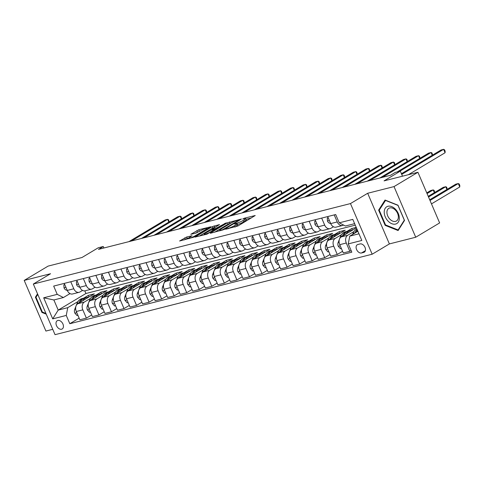<?xml version="1.0" encoding="UTF-8"?>
<svg xmlns="http://www.w3.org/2000/svg" width="484" height="484" viewBox="0 0 484 484"><rect width="100%" height="100%" fill="white"/><g stroke="black" fill="none" stroke-linecap="round" stroke-linejoin="round"><path stroke-width="0.73" d="M225.526 229.216L237.946 225.968L255.213 215.519L244.329 218.199L242.72 218.998L244.372 218.641A4.725 0.69 -23.2 0 1 245.709 218.574A4.725 0.69 -23.2 0 1 244.517 219.639L243.107 220.48A4.725 0.69 -23.2 0 1 236.954 223.082L234.25 223.989L235.641 223.868A4.725 0.69 -23.2 0 1 236.978 223.802A4.725 0.69 -23.2 0 1 235.787 224.866L234.383 225.707A4.725 0.69 -23.2 0 1 228.224 228.303L225.526 229.216M61.601 329.217A4.816 3.237 -120.9 0 0 62.194 328.969A4.816 3.237 -120.9 0 0 62.732 323.59A4.816 3.237 -120.9 0 0 57.844 320.456A4.816 3.237 -120.9 0 0 57.245 320.704A4.816 3.237 -120.9 0 0 56.713 326.083A4.816 3.237 -120.9 0 0 61.601 329.217M186.636 237.027L179.6 241.008L193.57 237.227L210.836 226.778L198.791 229.749L190.769 234.323L196.165 233.04L200.927 230.529A3.951 0.575 -23.2 0 1 204.811 228.751A3.951 0.575 -23.2 0 1 207.194 228.303A3.951 0.575 -23.2 0 1 206.196 229.192L195.076 235.847A3.951 0.575 -23.2 0 1 191.192 237.626A3.951 0.575 -23.2 0 1 188.808 238.074A3.951 0.575 -23.2 0 1 189.807 237.184L192.033 235.744L186.636 237.027L187.223 238.394L184.023 239.973M394.024 186.594L367.677 193.273L389.384 243.918L415.726 237.233L394.024 186.594L417.928 172.28L384.06 180.877L400.316 171.142L395.295 172.419L390.515 175.281L98.47 249.369L103.255 246.507L98.234 247.778L81.977 257.512L48.11 266.103L24.2 280.411L45.907 331.056L52.744 329.32M367.677 193.273L350.464 203.576L33.329 284.035L50.542 273.732L24.2 280.411M210.613 232.901L210.237 233.234L210.655 233.215L224.201 229.452L241.474 219.01L227.504 222.791L210.613 232.901L210.734 233.197M206.964 234.153L194.919 237.124L212.186 226.675L219.506 224.582L211.907 229.349L215.628 228.49L226.324 222.828L206.964 234.153M417.928 172.28L439.635 222.924L415.726 237.233M360.084 243.93L357.876 244.493A4.665 3.134 -120.9 0 0 357.295 244.735A4.665 3.134 -120.9 0 0 356.781 249.944A4.665 3.134 -120.9 0 0 361.512 252.981L363.72 252.418A4.665 3.134 -120.9 0 0 364.295 252.182A4.665 3.134 -120.9 0 0 364.815 246.967A4.665 3.134 -120.9 0 0 360.084 243.93M350.464 203.576L372.172 254.221L55.037 334.674L33.329 284.035M354.621 223.662L345.407 226.004L339.236 222.815L335.69 214.533L53.682 286.08L57.227 294.357L63.398 297.545L53.869 299.965L58.207 310.093L67.742 307.673L77.997 301.532M339.236 222.815L352.788 219.379L361.82 240.457L348.268 243.894L349.75 236.131L357.882 231.261M79.14 318.133L69.811 323.717L351.82 252.176L348.268 243.894M69.811 323.717L66.266 315.435L52.714 318.871L43.681 297.799L57.227 294.357M389.384 243.918L372.172 254.221M103.891 247.996L103.255 246.507M402.482 176.2L400.316 171.142M349.75 236.131L358.965 233.79M84.809 290.854L85.94 293.492L355.268 225.163M85.94 293.492L58.207 310.093L52.714 318.871M83.581 298.192L88.3 295.367L89.008 297.019M91.688 314.951L86.376 318.133L79.848 319.785L76.303 311.502A6.02 4.368 -104.2 0 1 77.779 303.74L94.326 293.836L88.3 295.367M86.376 318.133L82.825 309.851A6.02 4.368 -104.2 0 1 84.301 302.089L90.538 298.35M96.122 295.01L100.847 292.185L101.555 293.836M104.229 311.769L98.918 314.951L92.396 316.603L88.844 308.32A6.02 4.368 -104.2 0 1 90.327 300.558L106.867 290.654L100.847 292.185M98.918 314.951L95.372 306.668A6.02 4.368 -104.2 0 1 96.848 298.906L103.086 295.167M108.67 291.828L113.389 289.002L114.103 290.654M116.777 308.586L111.465 311.769L104.937 313.42L101.392 305.138A6.02 4.368 -104.2 0 1 102.868 297.376L119.415 287.472L113.389 289.002M111.465 311.769L107.914 303.486A6.02 4.368 -104.2 0 1 109.39 295.718L115.634 291.985M121.212 288.646L125.937 285.82L126.645 287.472M129.319 305.404L124.007 308.586L117.485 310.238L113.934 301.956A6.02 4.368 -104.2 0 1 115.416 294.193L131.957 284.289L125.937 285.82M124.007 308.586L120.462 300.304A6.02 4.368 -104.2 0 1 121.938 292.536L128.175 288.803M133.759 285.463L138.478 282.638L139.192 284.289M141.866 302.222L136.555 305.398L130.027 307.056L126.481 298.773A6.02 4.368 -104.2 0 1 127.957 291.011L144.504 281.107L138.478 282.638M136.555 305.398L133.003 297.122A6.02 4.368 -104.2 0 1 134.485 289.353L140.723 285.62M146.301 282.281L151.026 279.456L151.734 281.107M154.408 299.039L149.096 302.216L142.574 303.873L139.023 295.591A6.02 4.368 -104.2 0 1 140.505 287.829L157.046 277.925L151.026 279.456M149.096 302.216L145.551 293.939A6.02 4.368 -104.2 0 1 147.027 286.171L153.265 282.438M158.849 279.099L163.574 276.273L164.282 277.925M166.956 295.857L161.644 299.033L155.122 300.691L151.571 292.409A6.02 4.368 -104.2 0 1 153.047 284.646L169.594 274.743L163.574 276.273M161.644 299.033L158.093 290.757A6.02 4.368 -104.2 0 1 159.575 282.989L165.812 279.256M171.39 275.916L176.115 273.091L176.823 274.743M179.503 292.675L174.186 295.851L167.664 297.509L164.112 289.226A6.02 4.368 -104.2 0 1 165.595 281.464L182.135 271.56L176.115 273.091M174.186 295.851L170.64 287.575A6.02 4.368 -104.2 0 1 172.116 279.806L178.354 276.074M183.938 272.734L188.663 269.909L189.371 271.56M192.045 289.493L186.733 292.669L180.211 294.326L176.66 286.044A6.02 4.368 -104.2 0 1 178.136 278.282L194.683 268.378L188.663 269.909M186.733 292.669L183.182 284.392A6.02 4.368 -104.2 0 1 184.664 276.624L190.902 272.891M196.48 269.552L201.205 266.72L201.913 268.378M204.593 286.31L199.275 289.486L192.753 291.144L189.208 282.862A6.02 4.368 -104.2 0 1 190.684 275.1L207.225 265.196L201.205 266.72M199.275 289.486L195.73 281.21A6.02 4.368 -104.2 0 1 197.206 273.442L203.443 269.709M209.028 266.369L213.753 263.538L214.46 265.196M217.134 283.128L211.823 286.304L205.301 287.962L201.749 279.679A6.02 4.368 -104.2 0 1 203.226 271.917L219.772 262.013L213.753 263.538M211.823 286.304L208.271 278.028A6.02 4.368 -104.2 0 1 209.753 270.26L215.991 266.527M221.575 263.187L226.294 260.356L227.002 262.013M229.682 279.946L224.364 283.122L217.842 284.78L214.297 276.497A6.02 4.368 -104.2 0 1 215.773 268.735L232.314 258.831L226.294 260.356M224.364 283.122L220.819 274.845A6.02 4.368 -104.2 0 1 222.295 267.077L228.533 263.344M234.117 260.005L238.842 257.173L239.55 258.831M242.224 276.763L236.912 279.94L230.39 281.597L226.839 273.315A6.02 4.368 -104.2 0 1 228.315 265.553L244.862 255.649L238.842 257.173M236.912 279.94L233.361 271.657A6.02 4.368 -104.2 0 1 234.843 263.895L241.08 260.162M246.665 256.822L251.384 253.991L252.091 255.643M254.772 273.575L249.454 276.757L242.932 278.415L239.386 270.132A6.02 4.368 -104.2 0 1 240.863 262.37L257.409 252.466L251.384 253.991M249.454 276.757L245.908 268.475A6.02 4.368 -104.2 0 1 247.384 260.713L253.622 256.98M259.206 253.64L263.931 250.809L264.639 252.46M267.313 270.393L262.001 273.575L255.479 275.233L251.928 266.95A6.02 4.368 -104.2 0 1 253.41 259.188L269.951 249.284L263.931 250.809M262.001 273.575L258.45 265.293A6.02 4.368 -104.2 0 1 259.932 257.53L266.17 253.797M271.754 250.458L276.473 247.626L277.181 249.278M279.861 267.21L274.549 270.393L268.021 272.05L264.476 263.768A6.02 4.368 -104.2 0 1 265.952 256.006L282.499 246.102L276.473 247.626M274.549 270.393L270.998 262.11A6.02 4.368 -104.2 0 1 272.474 254.348L278.711 250.615M284.296 247.27L289.021 244.444L289.728 246.096M292.403 264.028L287.091 267.21L280.569 268.868L277.017 260.586A6.02 4.368 -104.2 0 1 278.5 252.823L295.04 242.92L289.021 244.444M287.091 267.21L283.539 258.928A6.02 4.368 -104.2 0 1 285.022 251.166L291.259 247.433M296.843 244.087L301.562 241.262L302.27 242.914M304.95 260.846L299.638 264.028L293.11 265.686L289.565 257.403A6.02 4.368 -104.2 0 1 291.041 249.635L307.588 239.737L301.562 241.262M299.638 264.028L296.087 255.746A6.02 4.368 -104.2 0 1 297.563 247.983L303.801 244.251M309.385 240.905L314.11 238.08L314.818 239.731M317.492 257.663L312.18 260.846L305.658 262.503L302.107 254.221A6.02 4.368 -104.2 0 1 303.589 246.453L320.13 236.555L314.11 238.08M312.18 260.846L308.629 252.563A6.02 4.368 -104.2 0 1 310.111 244.801L316.348 241.068M321.933 237.723L326.652 234.897L327.359 236.549M330.04 254.481L324.728 257.663L318.2 259.315L314.654 251.039A6.02 4.368 -104.2 0 1 316.131 243.27L332.677 233.373L326.652 234.897M324.728 257.663L321.176 249.381A6.02 4.368 -104.2 0 1 322.653 241.619L328.89 237.886M334.474 234.54L339.199 231.715L339.907 233.367M342.581 251.299L337.269 254.481L330.747 256.133L327.196 247.856A6.02 4.368 -104.2 0 1 328.678 240.088L345.219 230.19L339.199 231.715M337.269 254.481L333.724 246.199A6.02 4.368 -104.2 0 1 335.2 238.437L341.438 234.704M347.022 231.358L351.741 228.533L352.455 230.184M356.224 227.395L351.741 228.533M351.112 250.524L349.817 251.299L343.289 252.951L339.744 244.674A6.02 4.368 -104.2 0 1 341.22 236.906L356.406 227.819M349.817 251.299L346.266 243.016A6.02 4.368 -104.2 0 1 347.742 235.254L353.986 231.521M343.543 225.042L343.404 225.127A6.02 4.368 -104.2 0 1 342.539 225.483A6.02 4.368 -104.2 0 1 337.233 221.938L334.22 214.908M333.434 226.766L330.856 228.309A6.02 4.368 -104.2 0 1 329.991 228.666A6.02 4.368 -104.2 0 1 324.685 225.121L321.672 218.09M320.886 229.948L318.315 231.491A6.02 4.368 -104.2 0 1 317.45 231.848A6.02 4.368 -104.2 0 1 312.144 228.303L309.131 221.273M308.344 233.131L305.767 234.673A6.02 4.368 -104.2 0 1 304.902 235.036A6.02 4.368 -104.2 0 1 299.596 231.485L296.583 224.455M295.797 236.313L293.225 237.856A6.02 4.368 -104.2 0 1 292.36 238.219A6.02 4.368 -104.2 0 1 287.054 234.667L284.041 227.637M283.255 239.495L280.678 241.038A6.02 4.368 -104.2 0 1 279.812 241.401A6.02 4.368 -104.2 0 1 274.507 237.85L271.494 230.82M270.707 242.678L268.136 244.22A6.02 4.368 -104.2 0 1 267.271 244.583A6.02 4.368 -104.2 0 1 261.965 241.032L258.952 234.002M258.166 245.86L255.588 247.403A6.02 4.368 -104.2 0 1 254.723 247.766A6.02 4.368 -104.2 0 1 249.417 244.214L246.404 237.184M245.618 249.042L243.047 250.585A6.02 4.368 -104.2 0 1 242.181 250.948A6.02 4.368 -104.2 0 1 236.876 247.403L233.863 240.367M233.076 252.224L230.499 253.767A6.02 4.368 -104.2 0 1 229.634 254.13A6.02 4.368 -104.2 0 1 224.328 250.585L221.315 243.549M220.529 255.407L217.957 256.95A6.02 4.368 -104.2 0 1 217.092 257.313A6.02 4.368 -104.2 0 1 211.786 253.767L208.767 246.731M207.987 258.589L205.41 260.132A6.02 4.368 -104.2 0 1 204.544 260.495A6.02 4.368 -104.2 0 1 199.239 256.95L196.226 249.913M195.439 261.771L192.868 263.314A6.02 4.368 -104.2 0 1 192.003 263.677A6.02 4.368 -104.2 0 1 186.697 260.132L183.678 253.096M182.898 264.954L180.32 266.496A6.02 4.368 -104.2 0 1 179.455 266.859A6.02 4.368 -104.2 0 1 174.149 263.314L171.136 256.284M170.35 268.142L167.779 269.679A6.02 4.368 -104.2 0 1 166.907 270.042A6.02 4.368 -104.2 0 1 161.602 266.496L158.589 259.466M157.808 271.324L155.231 272.861A6.02 4.368 -104.2 0 1 154.366 273.224A6.02 4.368 -104.2 0 1 149.06 269.679L146.047 262.649M145.26 274.507L142.689 276.043A6.02 4.368 -104.2 0 1 141.818 276.406A6.02 4.368 -104.2 0 1 136.512 272.861L133.499 265.831M132.719 277.689L130.142 279.226A6.02 4.368 -104.2 0 1 129.276 279.589A6.02 4.368 -104.2 0 1 123.971 276.043L120.958 269.013M120.171 280.871L117.594 282.408A6.02 4.368 -104.2 0 1 116.729 282.771A6.02 4.368 -104.2 0 1 111.423 279.226L108.41 272.196M107.623 284.054L105.052 285.59A6.02 4.368 -104.2 0 1 104.187 285.953A6.02 4.368 -104.2 0 1 98.881 282.408L95.868 275.378M95.082 287.236L92.505 288.773A6.02 4.368 -104.2 0 1 91.639 289.136A6.02 4.368 -104.2 0 1 86.333 285.59L83.321 278.56M82.534 290.418L79.963 291.955A6.02 4.368 -104.2 0 1 79.098 292.318A6.02 4.368 -104.2 0 1 73.792 288.773L70.779 281.742M69.992 293.6L63.398 297.545M342.539 225.483L336.017 227.141A6.02 4.368 -104.2 0 1 330.711 223.596L327.698 216.566M329.991 228.666L323.469 230.323A6.02 4.368 -104.2 0 1 318.163 226.778L315.151 219.748M317.45 231.848L310.928 233.506A6.02 4.368 -104.2 0 1 305.622 229.96L302.603 222.93M304.902 235.036L298.38 236.688A6.02 4.368 -104.2 0 1 293.074 233.143L290.061 226.113M292.36 238.219L285.832 239.87A6.02 4.368 -104.2 0 1 280.532 236.325L277.513 229.295M279.812 241.401L273.291 243.053A6.02 4.368 -104.2 0 1 267.985 239.507L264.972 232.477M267.271 244.583L260.743 246.235A6.02 4.368 -104.2 0 1 255.437 242.69L252.424 235.66M254.723 247.766L248.201 249.417A6.02 4.368 -104.2 0 1 242.895 245.872L239.882 238.842M242.181 250.948L235.654 252.6A6.02 4.368 -104.2 0 1 230.348 249.054L227.335 242.024M229.634 254.13L223.112 255.782A6.02 4.368 -104.2 0 1 217.806 252.237L214.793 245.207M217.092 257.313L210.564 258.964A6.02 4.368 -104.2 0 1 205.258 255.419L202.245 248.389M204.544 260.495L198.023 262.147A6.02 4.368 -104.2 0 1 192.717 258.601L189.704 251.571M192.003 263.677L185.475 265.329A6.02 4.368 -104.2 0 1 180.169 261.784L177.156 254.753M179.455 266.859L172.933 268.511A6.02 4.368 -104.2 0 1 167.627 264.966L164.614 257.936M166.907 270.042L160.386 271.693A6.02 4.368 -104.2 0 1 155.08 268.148L152.067 261.118M154.366 273.224L147.844 274.882A6.02 4.368 -104.2 0 1 142.538 271.33L139.525 264.3M141.818 276.406L135.296 278.064A6.02 4.368 -104.2 0 1 129.99 274.513L126.977 267.483M129.276 279.589L122.754 281.246A6.02 4.368 -104.2 0 1 117.449 277.695L114.436 270.665M116.729 282.771L110.207 284.429A6.02 4.368 -104.2 0 1 104.901 280.877L101.888 273.847M104.187 285.953L97.665 287.611A6.02 4.368 -104.2 0 1 92.359 284.06L89.34 277.029M91.639 289.136L85.117 290.793A6.02 4.368 -104.2 0 1 79.812 287.248L76.799 280.212M79.098 292.318L72.576 293.976A6.02 4.368 -104.2 0 1 67.27 290.43L64.251 283.394M67.742 307.673L66.266 315.435M43.681 297.799L53.869 299.965M385.04 200.037L378.621 210.117L385.161 225.369L398.114 230.535L404.527 220.456L397.993 205.204L385.04 200.037M37.534 293.836L35.399 297.194L41.933 312.44L46.246 314.164M385.748 225.018L385.161 225.369M379.631 209.518L378.621 210.117M42.519 312.095L41.933 312.44M36.403 296.589L35.399 297.194M236.978 223.802L237.565 225.169A4.725 0.69 -23.2 0 1 236.373 226.234L235.049 227.026M245.709 218.574L246.296 219.942A4.725 0.69 -23.2 0 1 245.104 221.006L243.694 221.847A4.725 0.69 -23.2 0 1 237.541 224.449L237.287 224.509M251.377 217.927L246.017 219.288M230.989 223.1L228.091 224.159L214.66 232.199M222.513 229.755L238.691 220.311L237.227 220.45A4.725 0.69 -23.2 0 0 231.074 223.051L220.934 229.12A4.725 0.69 -23.2 0 0 219.742 230.178A4.725 0.69 -23.2 0 0 221.085 230.118L222.513 229.755L222.676 230.142M199.341 236.083L212.772 228.043L212.186 226.675M215.67 226.984L212.772 228.043M205.168 233.27A3.951 0.575 -23.2 0 0 204.169 234.159A3.951 0.575 -23.2 0 0 206.559 233.712A3.951 0.575 -23.2 0 0 210.437 231.933L214.733 229.259L211.012 230.112L205.168 233.27M188.808 237.995L187.223 238.394M200.352 230.874L195.191 233.288M352.618 234.413L353.011 233.397A11.513 8.361 -104.2 0 1 356.896 228.962M356.284 232.217A11.513 8.361 -104.2 0 1 357.446 230.245M431.474 203.891L459.752 186.963L458.281 183.545L455.777 184.18L429.713 199.777M357.156 229.567A11.513 8.361 75.8 0 0 354.917 232.913L354.857 233.07M430.01 200.467L458.281 183.545L459.213 184.017L459.8 185.384L459.752 186.963M408.417 174.694L445.086 152.744L443.616 149.326L401.714 174.409M445.086 152.744L445.135 151.165L444.548 149.798L443.616 149.326L441.106 149.961L401.417 173.72M346.114 233.978A11.513 8.361 -104.2 0 1 350.416 230.499A11.513 8.361 -104.2 0 1 352.231 230.317M341.377 248.48L340.434 248.722L338.262 246.235A3.987 2.898 -104.2 0 1 338.135 242.587L340.47 236.579A11.513 8.361 -104.2 0 1 345.401 231.769L347.306 231.285A11.513 8.361 75.8 0 0 342.376 236.095L342.315 236.252M343.737 235.399A11.513 8.361 -104.2 0 1 348.51 230.983L350.416 230.499M347.917 231.164A11.513 8.361 75.8 0 0 347.306 231.285M428.534 197.024L445.74 186.727L443.229 187.362L428.237 196.335M446.92 189.48L445.74 186.727L446.671 187.199L447.234 189.292M333.573 237.16A11.513 8.361 -104.2 0 1 337.874 233.681A11.513 8.361 -104.2 0 1 339.689 233.5M328.83 251.662L327.892 251.904L325.714 249.417A3.987 2.898 -104.2 0 1 325.587 245.769L327.922 239.762A11.513 8.361 -104.2 0 1 332.853 234.952L334.765 234.468A11.513 8.361 75.8 0 0 329.828 239.278L329.767 239.435M331.195 238.582A11.513 8.361 -104.2 0 1 335.969 234.165L337.874 233.681M335.37 234.347A11.513 8.361 75.8 0 0 334.765 234.468M427.057 193.582L433.192 189.909L430.681 190.545L426.761 192.892M434.372 192.662L433.192 189.909L434.124 190.381L434.686 192.475M321.025 240.342A11.513 8.361 -104.2 0 1 325.327 236.864A11.513 8.361 -104.2 0 1 327.142 236.682M316.288 254.844L315.344 255.086L313.172 252.6A3.987 2.898 -104.2 0 1 313.045 248.951L315.38 242.944A11.513 8.361 -104.2 0 1 320.311 238.134L322.217 237.65A11.513 8.361 75.8 0 0 317.286 242.46L317.22 242.617M318.647 241.764A11.513 8.361 -104.2 0 1 323.421 237.348L325.327 236.864M322.828 237.529A11.513 8.361 75.8 0 0 322.217 237.65M328.237 217.824L327.293 218.06L327.468 221.055A3.987 2.898 75.8 0 0 329.882 223.33L330.681 223.529M432.254 155.261L431.075 152.508L399.663 171.306M432.569 155.074L432 152.98L431.075 152.508L428.564 153.144L397.152 171.947M328.122 217.564L327.293 218.06M315.689 221.006L314.751 221.242L314.921 224.237A3.987 2.898 75.8 0 0 317.335 226.512L318.133 226.712M419.707 158.443L418.527 155.691L382.336 177.356M420.021 158.256L419.459 156.163L418.527 155.691L416.016 156.326L379.831 177.991M315.58 220.746L314.751 221.242M303.147 224.189L302.204 224.425L302.373 227.419A3.987 2.898 75.8 0 0 304.787 229.694L305.592 229.894M407.165 161.626L405.985 158.873L369.794 180.538M407.48 161.438L406.911 159.345L405.985 158.873L403.474 159.508L367.283 181.173M303.032 223.929L302.204 224.425M308.483 243.525A11.513 8.361 -104.2 0 1 312.785 240.046A11.513 8.361 -104.2 0 1 314.6 239.864M303.74 258.026L302.803 258.268L300.624 255.782A3.987 2.898 -104.2 0 1 300.497 252.134L302.833 246.126A11.513 8.361 -104.2 0 1 307.763 241.316L309.675 240.832A11.513 8.361 75.8 0 0 304.738 245.642L304.678 245.805M306.106 244.946A11.513 8.361 -104.2 0 1 310.879 240.53L312.785 240.046M310.28 240.711A11.513 8.361 75.8 0 0 309.675 240.832M290.6 227.371L289.662 227.607L289.831 230.602A3.987 2.898 75.8 0 0 292.245 232.883L293.044 233.076M394.617 164.808L393.438 162.055L357.246 183.72M394.932 164.621L394.369 162.527L393.438 162.055L390.927 162.691L354.742 184.356M290.491 227.111L289.662 227.607M388.023 221.055A9.783 6.576 -120.9 0 0 398.332 222.047A9.783 6.576 -120.9 0 0 395.513 209.288A9.783 6.576 -120.9 0 0 385.204 208.295A9.783 6.576 -120.9 0 0 388.023 221.055M389.808 219.101A7.405 4.979 -120.9 0 0 396.444 221.006A7.405 4.979 -120.9 0 0 395.476 210.195A7.405 4.979 -120.9 0 0 388.834 208.295A7.405 4.979 -120.9 0 0 389.808 219.101M385.433 200.394L397.987 205.404L404.315 220.178L398.102 229.948L385.548 224.939L379.22 210.165L385.639 200.273M398.725 229.573L398.102 229.948M45.944 313.457L42.326 312.017L35.991 297.236L37.782 294.423M295.936 246.707A11.513 8.361 -104.2 0 1 300.237 243.228A11.513 8.361 -104.2 0 1 302.052 243.047M291.199 261.209L290.255 261.451L288.077 258.964A3.987 2.898 -104.2 0 1 287.956 255.316L290.285 249.308A11.513 8.361 -104.2 0 1 295.222 244.499L297.128 244.015A11.513 8.361 75.8 0 0 292.197 248.824L292.13 248.988M293.558 248.129A11.513 8.361 -104.2 0 1 298.332 243.712L300.237 243.228M297.739 243.894A11.513 8.361 75.8 0 0 297.128 244.015M283.388 249.889A11.513 8.361 -104.2 0 1 287.696 246.41A11.513 8.361 -104.2 0 1 289.511 246.229M278.651 264.391L277.713 264.633L275.535 262.147A3.987 2.898 -104.2 0 1 275.408 258.498L277.743 252.491A11.513 8.361 -104.2 0 1 282.674 247.681L284.586 247.197A11.513 8.361 75.8 0 0 279.649 252.007L279.589 252.17M281.016 251.311A11.513 8.361 -104.2 0 1 285.79 246.894L287.696 246.41M285.191 247.076A11.513 8.361 75.8 0 0 284.586 247.197M270.846 253.071A11.513 8.361 -104.2 0 1 275.148 249.593A11.513 8.361 -104.2 0 1 276.963 249.411M266.103 267.573L265.165 267.815L262.987 265.329A3.987 2.898 -104.2 0 1 262.86 261.681L265.196 255.673A11.513 8.361 -104.2 0 1 270.132 250.863L272.038 250.379A11.513 8.361 75.8 0 0 267.108 255.189L267.041 255.352M268.469 254.493A11.513 8.361 -104.2 0 1 273.242 250.077L275.148 249.593M272.649 250.258A11.513 8.361 75.8 0 0 272.038 250.379M258.299 256.254A11.513 8.361 -104.2 0 1 262.606 252.775A11.513 8.361 -104.2 0 1 264.415 252.594M253.562 270.762L252.624 270.998L250.446 268.511A3.987 2.898 -104.2 0 1 250.319 264.863L252.654 258.855A11.513 8.361 -104.2 0 1 257.585 254.046L259.497 253.568A11.513 8.361 75.8 0 0 254.56 258.371L254.499 258.535M255.927 257.682A11.513 8.361 -104.2 0 1 260.701 253.259L262.606 252.775M260.102 253.441A11.513 8.361 75.8 0 0 259.497 253.568M245.757 259.436A11.513 8.361 -104.2 0 1 250.059 255.957A11.513 8.361 -104.2 0 1 251.874 255.776M241.014 273.944L240.076 274.18L237.898 271.699A3.987 2.898 -104.2 0 1 237.771 268.045L240.106 262.038A11.513 8.361 -104.2 0 1 245.043 257.234L246.949 256.75A11.513 8.361 75.8 0 0 242.018 261.554L241.952 261.717M243.379 260.864A11.513 8.361 -104.2 0 1 248.153 256.441L250.059 255.957M247.56 256.623A11.513 8.361 75.8 0 0 246.949 256.75M278.058 230.553L277.114 230.789L277.284 233.784A3.987 2.898 75.8 0 0 279.698 236.065L280.502 236.259M382.076 167.99L380.896 165.238L344.705 186.903M382.384 167.803L381.822 165.709L380.896 165.238L378.385 165.873L342.194 187.538M277.943 230.293L277.114 230.789M265.51 233.736L264.573 233.972L264.742 236.966A3.987 2.898 75.8 0 0 267.156 239.247L267.954 239.441M369.528 171.173L368.348 168.42L332.157 190.085M369.843 170.985L369.28 168.892L368.348 168.42L365.837 169.055L329.652 190.72M265.401 233.476L264.573 233.972M252.969 236.918L252.025 237.154L252.194 240.149A3.987 2.898 75.8 0 0 254.608 242.43L255.413 242.623M356.986 174.355L355.807 171.602L319.615 193.267M357.295 174.167L356.732 172.074L355.807 171.602L353.296 172.237L317.105 193.903M252.854 236.658L252.025 237.154M240.421 240.1L239.483 240.336L239.653 243.331A3.987 2.898 75.8 0 0 242.067 245.612L242.865 245.805M344.439 177.543L343.259 174.784L307.068 196.45M344.753 177.356L344.191 175.256L343.259 174.784L340.748 175.42L304.557 197.085M240.312 239.84L239.483 240.336M227.873 243.283L226.936 243.519L227.105 246.513A3.987 2.898 75.8 0 0 229.519 248.794L230.323 248.988M331.897 180.726L330.711 177.967L294.526 199.632M332.206 180.538L331.643 178.439L330.711 177.967L328.206 178.602L292.015 200.267M227.764 243.022L226.936 243.519M233.209 262.618A11.513 8.361 -104.2 0 1 237.517 259.14A11.513 8.361 -104.2 0 1 239.326 258.958M228.472 277.126L227.534 277.362L225.356 274.882A3.987 2.898 -104.2 0 1 225.229 271.228L227.565 265.22A11.513 8.361 -104.2 0 1 232.495 260.416L234.401 259.932A11.513 8.361 75.8 0 0 229.47 264.736L229.41 264.899M230.838 264.046A11.513 8.361 -104.2 0 1 235.611 259.624L237.517 259.14M235.012 259.805A11.513 8.361 75.8 0 0 234.401 259.932M215.332 246.465L214.394 246.701L214.563 249.696A3.987 2.898 75.8 0 0 216.977 251.976L217.776 252.17M319.349 183.908L318.169 181.149L281.978 202.814M319.664 183.72L319.101 181.627L318.169 181.149L315.659 181.784L279.468 203.449M215.223 246.205L214.394 246.701M220.668 265.807A11.513 8.361 -104.2 0 1 224.969 262.322A11.513 8.361 -104.2 0 1 226.784 262.14M215.924 280.309L214.987 280.545L212.809 278.064A3.987 2.898 -104.2 0 1 212.682 274.416L215.017 268.402A11.513 8.361 -104.2 0 1 219.954 263.599L221.86 263.114A11.513 8.361 75.8 0 0 216.923 267.924L216.862 268.082M218.29 267.228A11.513 8.361 -104.2 0 1 223.063 262.806L224.969 262.322M222.471 262.987A11.513 8.361 75.8 0 0 221.86 263.114M202.784 249.647L201.846 249.883L202.016 252.878A3.987 2.898 75.8 0 0 204.429 255.159L205.234 255.352M306.808 187.09L305.622 184.331L269.437 205.996M307.116 186.903L306.553 184.809L305.622 184.331L303.117 184.973L266.926 206.632M202.675 249.387L201.846 249.883M208.12 268.989A11.513 8.361 -104.2 0 1 212.428 265.504A11.513 8.361 -104.2 0 1 214.237 265.323M203.383 283.491L202.445 283.727L200.267 281.246A3.987 2.898 -104.2 0 1 200.14 277.598L202.475 271.591A11.513 8.361 -104.2 0 1 207.406 266.781L209.312 266.297A11.513 8.361 75.8 0 0 204.381 271.107L204.321 271.264M205.748 270.411A11.513 8.361 -104.2 0 1 210.516 265.988L212.428 265.504M209.923 266.176A11.513 8.361 75.8 0 0 209.312 266.297M190.242 252.829L189.304 253.071L189.474 256.06A3.987 2.898 75.8 0 0 191.888 258.341L192.686 258.535M294.26 190.273L293.08 187.514L256.889 209.179M294.575 190.085L294.012 187.992L293.08 187.514L290.569 188.155L254.378 209.814M190.133 252.569L189.304 253.071M195.578 272.171A11.513 8.361 -104.2 0 1 199.88 268.687A11.513 8.361 -104.2 0 1 201.695 268.505M190.835 286.673L189.897 286.909L187.719 284.429A3.987 2.898 -104.2 0 1 187.592 280.781L189.928 274.773A11.513 8.361 -104.2 0 1 194.864 269.963L196.77 269.479A11.513 8.361 75.8 0 0 191.833 274.289L191.773 274.446M193.201 273.593A11.513 8.361 -104.2 0 1 197.974 269.171L199.88 268.687M197.381 269.358A11.513 8.361 75.8 0 0 196.77 269.479M177.695 256.012L176.757 256.254L176.926 259.243A3.987 2.898 75.8 0 0 179.34 261.523L180.139 261.717M281.712 193.455L280.532 190.696L244.347 212.361M282.027 193.267L281.464 191.174L280.532 190.696L278.028 191.337L241.837 212.996M177.586 255.758L176.757 256.254M183.031 275.354A11.513 8.361 -104.2 0 1 187.338 271.869A11.513 8.361 -104.2 0 1 189.147 271.687M178.293 289.856L177.35 290.091L175.178 287.611A3.987 2.898 -104.2 0 1 175.051 283.963L177.386 277.955A11.513 8.361 -104.2 0 1 182.317 273.145L184.222 272.661A11.513 8.361 75.8 0 0 179.292 277.471L179.231 277.628M180.653 276.775A11.513 8.361 -104.2 0 1 185.426 272.353L187.338 271.869M184.834 272.54A11.513 8.361 75.8 0 0 184.222 272.661M165.153 259.194L164.215 259.436L164.385 262.425A3.987 2.898 75.8 0 0 166.798 264.706L167.597 264.899M269.171 196.637L267.991 193.878L231.8 215.543M269.485 196.45L268.923 194.356L267.991 193.878L265.48 194.52L229.289 216.179M165.044 258.94L164.215 259.436M170.489 278.536A11.513 8.361 -104.2 0 1 174.791 275.051A11.513 8.361 -104.2 0 1 176.606 274.87M165.746 293.038L164.808 293.274L162.63 290.793A3.987 2.898 -104.2 0 1 162.503 287.145L164.838 281.137A11.513 8.361 -104.2 0 1 169.775 276.328L171.681 275.844A11.513 8.361 75.8 0 0 166.744 280.653L166.684 280.811M168.111 279.958A11.513 8.361 -104.2 0 1 172.885 275.535L174.791 275.051M172.292 275.723A11.513 8.361 75.8 0 0 171.681 275.844M152.605 262.376L151.667 262.618L151.837 265.607A3.987 2.898 75.8 0 0 154.251 267.888L155.049 268.082M256.623 199.819L255.443 197.061L219.252 218.726M256.937 199.632L256.375 197.539L255.443 197.061L252.938 197.702L216.747 219.361M152.496 262.122L151.667 262.618M157.941 281.718A11.513 8.361 -104.2 0 1 162.249 278.233A11.513 8.361 -104.2 0 1 164.058 278.058M153.204 296.22L152.26 296.456L150.088 293.976A3.987 2.898 -104.2 0 1 149.961 290.327L152.297 284.32A11.513 8.361 -104.2 0 1 157.227 279.51L159.133 279.026A11.513 8.361 75.8 0 0 154.202 283.836L154.142 283.993M155.564 283.14A11.513 8.361 -104.2 0 1 160.337 278.717L162.249 278.233M159.744 278.905A11.513 8.361 75.8 0 0 159.133 279.026M145.4 284.901A11.513 8.361 -104.2 0 1 149.701 281.416A11.513 8.361 -104.2 0 1 151.516 281.24M140.656 299.402L139.719 299.638L137.541 297.158A3.987 2.898 -104.2 0 1 137.414 293.51L139.749 287.502A11.513 8.361 -104.2 0 1 144.686 282.692L146.591 282.208A11.513 8.361 75.8 0 0 141.655 287.018L141.594 287.175M143.022 286.322A11.513 8.361 -104.2 0 1 147.795 281.9L149.701 281.416M147.203 282.087A11.513 8.361 75.8 0 0 146.591 282.208M132.852 288.083A11.513 8.361 -104.2 0 1 137.153 284.598A11.513 8.361 -104.2 0 1 138.968 284.423M128.115 302.585L127.171 302.821L124.999 300.34A3.987 2.898 -104.2 0 1 124.872 296.692L127.207 290.684A11.513 8.361 -104.2 0 1 132.138 285.875L134.044 285.391A11.513 8.361 75.8 0 0 129.113 290.2L129.053 290.358M130.474 289.505A11.513 8.361 -104.2 0 1 135.248 285.082L137.153 284.598M134.655 285.27A11.513 8.361 75.8 0 0 134.044 285.391M120.31 291.265A11.513 8.361 -104.2 0 1 124.612 287.78A11.513 8.361 -104.2 0 1 126.427 287.605M115.567 305.767L114.629 306.003L112.451 303.522A3.987 2.898 -104.2 0 1 112.324 299.874L114.66 293.867A11.513 8.361 -104.2 0 1 119.596 289.057L121.502 288.573A11.513 8.361 75.8 0 0 116.565 293.383L116.505 293.54M117.933 292.687A11.513 8.361 -104.2 0 1 122.706 288.264L124.612 287.78M122.113 288.452A11.513 8.361 75.8 0 0 121.502 288.573M140.064 265.559L139.12 265.801L139.295 268.789A3.987 2.898 75.8 0 0 141.709 271.07L142.508 271.264M244.081 203.002L242.901 200.249L206.71 221.908M244.396 202.814L243.833 200.721L242.901 200.249L240.391 200.884L204.2 222.543M139.955 265.305L139.12 265.801M127.516 268.741L126.578 268.983L126.748 271.972A3.987 2.898 75.8 0 0 129.161 274.253L129.96 274.446M231.533 206.184L230.354 203.431L194.163 225.09M231.848 205.996L231.285 203.903L230.354 203.431L227.849 204.066L191.658 225.726M127.407 268.487L126.578 268.983M114.974 271.923L114.03 272.165L114.206 275.154A3.987 2.898 75.8 0 0 116.62 277.435L117.418 277.628M218.992 209.366L217.812 206.614L181.621 228.273M219.306 209.179L218.744 207.085L217.812 206.614L215.301 207.249L179.11 228.908M114.859 271.669L114.03 272.165M102.427 275.106L101.489 275.348L101.658 278.336A3.987 2.898 75.8 0 0 104.072 280.617L104.871 280.811M206.444 212.549L205.264 209.796L169.073 231.455M206.759 212.361L206.196 210.268L205.264 209.796L202.754 210.431L166.569 232.09M102.318 274.851L101.489 275.348M107.763 294.447A11.513 8.361 -104.2 0 1 112.064 290.969A11.513 8.361 -104.2 0 1 113.879 290.787M103.025 308.949L102.082 309.185L99.91 306.705A3.987 2.898 -104.2 0 1 99.783 303.057L102.118 297.049A11.513 8.361 -104.2 0 1 107.049 292.239L108.954 291.755A11.513 8.361 75.8 0 0 104.024 296.565L103.963 296.722M105.385 295.869A11.513 8.361 -104.2 0 1 110.158 291.447L112.064 290.969M109.566 291.634A11.513 8.361 75.8 0 0 108.954 291.755M89.885 278.288L88.941 278.53L89.11 281.519A3.987 2.898 75.8 0 0 91.53 283.799L92.329 283.993M193.903 215.731L192.723 212.978L156.532 234.637M194.217 215.543L193.648 213.45L192.723 212.978L190.212 213.613L154.021 235.272M89.77 278.034L88.941 278.53M95.221 297.63A11.513 8.361 -104.2 0 1 99.522 294.151A11.513 8.361 -104.2 0 1 101.337 293.969M90.478 312.132L89.54 312.368L87.362 309.887A3.987 2.898 -104.2 0 1 87.235 306.239L89.57 300.231A11.513 8.361 -104.2 0 1 94.501 295.421L96.413 294.938A11.513 8.361 75.8 0 0 91.476 299.747L91.415 299.905M92.843 299.051A11.513 8.361 -104.2 0 1 97.617 294.635L99.522 294.151M97.018 294.817A11.513 8.361 75.8 0 0 96.413 294.938M77.337 281.47L76.399 281.712L76.569 284.701A3.987 2.898 75.8 0 0 78.983 286.982L79.781 287.175M181.355 218.913L180.175 216.16L143.984 237.819M181.669 218.726L181.107 216.632L180.175 216.16L177.664 216.796L141.479 238.455M77.228 281.216L76.399 281.712M82.673 300.812A11.513 8.361 -104.2 0 1 86.975 297.333A11.513 8.361 -104.2 0 1 88.79 297.152M77.936 315.314L76.992 315.55L74.82 313.069A3.987 2.898 -104.2 0 1 74.693 309.421L77.029 303.414A11.513 8.361 -104.2 0 1 81.959 298.604L83.865 298.12A11.513 8.361 75.8 0 0 78.934 302.93L78.868 303.087M80.296 302.234A11.513 8.361 -104.2 0 1 85.069 297.817L86.975 297.333M84.476 297.999A11.513 8.361 75.8 0 0 83.865 298.12M64.795 284.652L63.852 284.894L64.021 287.883A3.987 2.898 75.8 0 0 66.435 290.164L67.24 290.358M168.813 222.096L167.633 219.343L131.442 241.002M169.128 221.908L168.559 219.815L167.633 219.343L165.123 219.978L128.932 241.643M64.681 284.398L63.852 284.894M77.779 303.74L84.301 302.089M90.327 300.558L96.848 298.906M102.868 297.376L109.39 295.718M115.416 294.193L121.938 292.536M127.957 291.011L134.485 289.353M140.505 287.829L147.027 286.171M153.047 284.646L159.575 282.989M165.595 281.464L172.116 279.806M178.136 278.282L184.664 276.624M190.684 275.1L197.206 273.442M203.226 271.917L209.753 270.26M215.773 268.735L222.295 267.077M228.315 265.553L234.843 263.895M240.863 262.37L247.384 260.713M253.41 259.188L259.932 257.53M265.952 256.006L272.474 254.348M278.5 252.823L285.022 251.166M291.041 249.635L297.563 247.983M303.589 246.453L310.111 244.801M316.131 243.27L322.653 241.619M328.678 240.088L335.2 238.437M341.22 236.906L347.742 235.254M330.711 223.596L337.233 221.938M339.744 244.674L346.266 243.016M327.196 247.856L333.724 246.199M318.163 226.778L324.685 225.121M314.654 251.039L321.176 249.381M305.622 229.96L312.144 228.303M302.107 254.221L308.629 252.563M293.074 233.143L299.596 231.485M289.565 257.403L296.087 255.746M280.532 236.325L287.054 234.667M277.017 260.586L283.539 258.928M267.985 239.507L274.507 237.85M264.476 263.768L270.998 262.11M255.437 242.69L261.965 241.032M251.928 266.95L258.45 265.293M242.895 245.872L249.417 244.214M239.386 270.132L245.908 268.475M230.348 249.054L236.876 247.403M226.839 273.315L233.361 271.657M217.806 252.237L224.328 250.585M214.297 276.497L220.819 274.845M205.258 255.419L211.786 253.767M201.749 279.679L208.271 278.028M192.717 258.601L199.239 256.95M189.208 282.862L195.73 281.21M180.169 261.784L186.697 260.132M176.66 286.044L183.182 284.392M167.627 264.966L174.149 263.314M164.112 289.226L170.64 287.575M155.08 268.148L161.602 266.496M151.571 292.409L158.093 290.757M142.538 271.33L149.06 269.679M139.023 295.591L145.551 293.939M129.99 274.513L136.512 272.861M126.481 298.773L133.003 297.122M117.449 277.695L123.971 276.043M113.934 301.956L120.462 300.304M104.901 280.877L111.423 279.226M101.392 305.138L107.914 303.486M92.359 284.06L98.881 282.408M88.844 308.32L95.372 306.668M79.812 287.248L86.333 285.59M76.303 311.502L82.825 309.851M67.27 290.43L73.792 288.773M364.779 251.783L363.72 252.418M365.372 250.67L361.512 252.981M228.4 228.714L228.224 228.303M234.958 227.05L234.383 225.707M236.373 226.234L235.787 224.866M235.775 223.832L235.599 223.42M237.541 224.449L236.954 223.082M243.694 221.847L243.107 220.48M245.104 221.006L244.517 219.639M244.505 218.605L244.329 218.199M227.044 229.059L226.869 228.648M228.091 224.159L227.504 222.791M230.015 223.348L229.428 221.974M224.019 229.561L223.856 229.186M238.848 220.686L238.691 220.311M221.255 230.523L221.085 230.118M214.696 227.232L214.109 225.865M212.5 229.737L212.325 229.325M215.906 229.138L215.628 228.49M217.715 228.055L217.552 227.68M224.848 223.783L224.685 223.408M210.601 232.314L210.437 231.933M214.521 229.967L214.358 229.585M195.24 236.228L195.076 235.847M206.359 229.567L206.196 229.192M197.454 231.933L196.867 230.559M199.378 231.116L198.791 229.749M185.299 239.205L184.713 237.838M353.011 233.397L354.917 232.913M338.316 246.302L340.234 245.811M340.47 236.579L342.376 236.095M338.135 242.587L339.127 242.333M325.768 249.484L327.686 248.994M327.922 239.762L329.828 239.278M325.587 245.769L326.585 245.515M313.221 252.666L315.144 252.176M315.38 242.944L317.286 242.46M313.045 248.951L314.037 248.697M329.38 220.492L327.462 220.976M330.524 223.166L329.882 223.33M316.832 223.675L314.915 224.159M317.982 226.349L317.335 226.512M304.291 226.857L302.373 227.341M305.434 229.531L304.787 229.694M300.679 255.848L302.597 255.358M302.833 246.126L304.738 245.642M300.497 252.134L301.496 251.88M291.743 230.039L289.825 230.523M292.893 232.713L292.245 232.883M288.131 259.031L290.049 258.541M290.285 249.308L292.197 248.824M287.956 255.316L288.948 255.068M275.59 262.213L277.507 261.723M277.743 252.491L279.649 252.007M275.408 258.498L276.406 258.25M263.042 265.395L264.96 264.905M265.196 255.673L267.108 255.189M262.86 261.681L263.859 261.433M250.5 268.578L252.418 268.088M252.654 258.855L254.56 258.371M250.319 264.863L251.317 264.615M237.953 271.76L239.87 271.27M240.106 262.038L242.018 261.554M237.771 268.045L238.769 267.797M279.201 233.221L277.284 233.705M280.345 235.896L279.698 236.065M266.654 236.404L264.736 236.888M267.803 239.078L267.156 239.247M254.112 239.586L252.194 240.076M255.256 242.266L254.608 242.43M241.564 242.768L239.647 243.258M242.714 245.448L242.067 245.612M229.023 245.951L227.105 246.441M230.166 248.631L229.519 248.794M225.411 274.942L227.329 274.452M227.565 265.22L229.47 264.736M225.229 271.228L226.228 270.979M216.475 249.133L214.557 249.623M217.625 251.813L216.977 251.976M212.863 278.125L214.781 277.635M215.017 268.402L216.923 267.924M212.682 274.416L213.68 274.162M203.933 252.315L202.009 252.805M205.077 254.995L204.429 255.159M200.322 281.307L202.239 280.823M202.475 271.591L204.381 271.107M200.14 277.598L201.132 277.344M191.386 255.498L189.468 255.988M192.535 258.178L191.888 258.341M187.774 284.489L189.692 284.005M189.928 274.773L191.833 274.289M187.592 280.781L188.591 280.526M178.838 258.68L176.92 259.17M179.987 261.36L179.34 261.523M175.232 287.671L177.15 287.187M177.386 277.955L179.292 277.471M175.051 283.963L176.043 283.709M166.296 261.862L164.379 262.352M167.446 264.542L166.798 264.706M162.684 290.854L164.602 290.37M164.838 281.137L166.744 280.653M162.503 287.145L163.501 286.891M153.749 265.044L151.831 265.534M154.898 267.725L154.251 267.888M150.143 294.036L152.061 293.552M152.297 284.32L154.202 283.836M149.961 290.327L150.954 290.073M137.595 297.218L139.513 296.734M139.749 287.502L141.655 287.018M137.414 293.51L138.412 293.256M125.053 300.401L126.971 299.917M127.207 290.684L129.113 290.2M124.872 296.692L125.864 296.438M112.506 303.583L114.424 303.099M114.66 293.867L116.565 293.383M112.324 299.874L113.323 299.62M141.207 268.227L139.289 268.717M142.357 270.907L141.709 271.07M128.659 271.409L126.741 271.899M129.809 274.089L129.161 274.253M116.118 274.591L114.2 275.081M117.261 277.272L116.62 277.435M103.57 277.78L101.652 278.264M104.719 280.454L104.072 280.617M99.964 306.765L101.882 306.281M102.118 297.049L104.024 296.565M99.783 303.057L100.775 302.803M91.028 280.962L89.11 281.446M92.172 283.636L91.53 283.799M87.416 309.948L89.334 309.464M89.57 300.231L91.476 299.747M87.235 306.239L88.233 305.985M78.481 284.144L76.563 284.628M79.63 286.818L78.983 286.982M74.869 313.13L76.793 312.646M77.029 303.414L78.934 302.93M74.693 309.421L75.685 309.167M65.939 287.327L64.021 287.811M67.082 290.001L66.435 290.164M239.138 220.516L238.951 220.075M220.02 230.838L219.742 230.178M212.113 229.833L211.907 229.349M204.442 234.788L204.169 234.159M214.932 229.718L214.733 229.259M189.069 238.691L188.808 238.074M207.454 228.914L207.194 228.303"/></g></svg>
